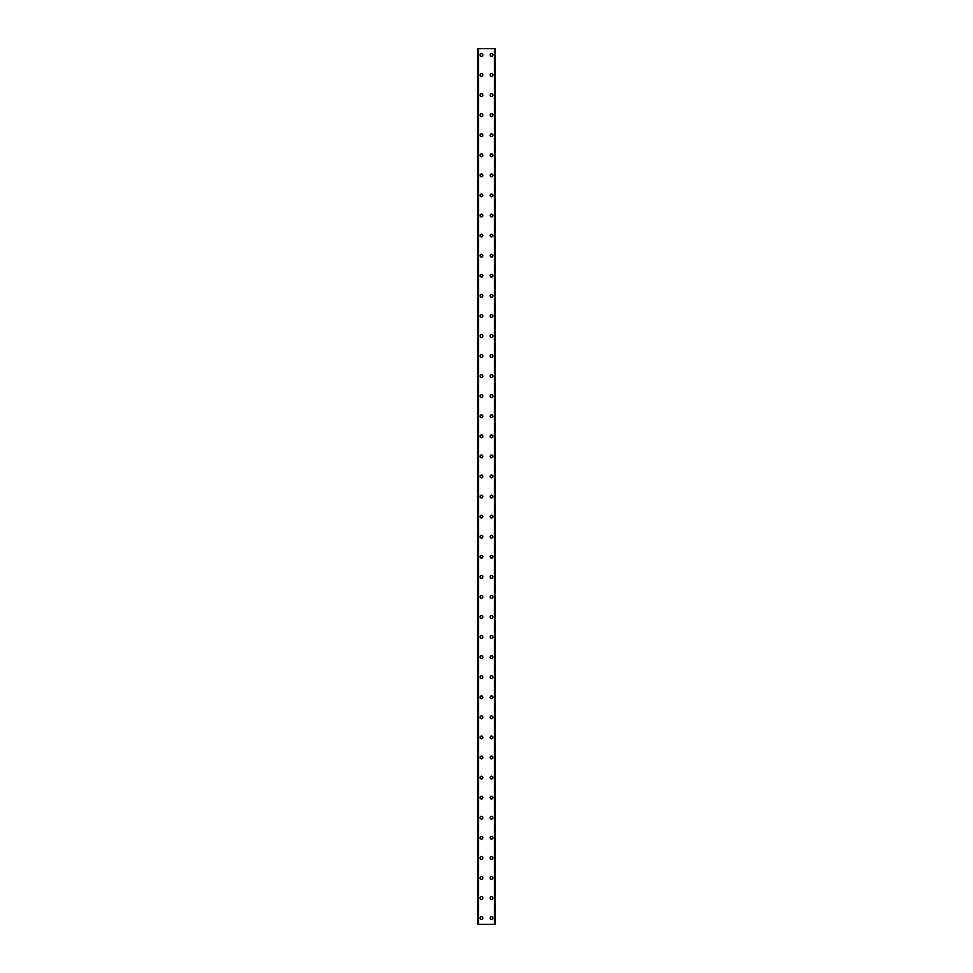 <?xml version="1.0" encoding="UTF-8"?>
<svg xmlns="http://www.w3.org/2000/svg" width="973" height="973" viewBox="0 0 973 973"><rect width="100%" height="100%" fill="white"/><g stroke="black" fill="none" stroke-linecap="round" stroke-linejoin="round"><path stroke-width="1.46" d="M480.103 918.074A1.374 1.374 0 0 1 481.477 916.7A1.374 1.374 0 0 1 482.863 918.074A1.374 1.374 0 0 1 481.477 919.461A1.374 1.374 0 0 1 480.103 918.074M480.103 898.006A1.374 1.374 0 0 1 481.477 896.62A1.374 1.374 0 0 1 482.863 898.006A1.374 1.374 0 0 1 481.477 899.38A1.374 1.374 0 0 1 480.103 898.006M480.103 877.926A1.374 1.374 0 0 1 481.477 876.551A1.374 1.374 0 0 1 482.863 877.926A1.374 1.374 0 0 1 481.477 879.312A1.374 1.374 0 0 1 480.103 877.926M480.103 857.858A1.374 1.374 0 0 1 481.477 856.471A1.374 1.374 0 0 1 482.863 857.858A1.374 1.374 0 0 1 481.477 859.232A1.374 1.374 0 0 1 480.103 857.858M480.103 837.789A1.374 1.374 0 0 1 481.477 836.403A1.374 1.374 0 0 1 482.863 837.789A1.374 1.374 0 0 1 481.477 839.164A1.374 1.374 0 0 1 480.103 837.789M480.103 817.709A1.374 1.374 0 0 1 481.477 816.335A1.374 1.374 0 0 1 482.863 817.709A1.374 1.374 0 0 1 481.477 819.096A1.374 1.374 0 0 1 480.103 817.709M480.103 797.641A1.374 1.374 0 0 1 481.477 796.255A1.374 1.374 0 0 1 482.863 797.641A1.374 1.374 0 0 1 481.477 799.015A1.374 1.374 0 0 1 480.103 797.641M480.103 777.561A1.374 1.374 0 0 1 481.477 776.186A1.374 1.374 0 0 1 482.863 777.561A1.374 1.374 0 0 1 481.477 778.947A1.374 1.374 0 0 1 480.103 777.561M480.103 757.493A1.374 1.374 0 0 1 481.477 756.106A1.374 1.374 0 0 1 482.863 757.493A1.374 1.374 0 0 1 481.477 758.867A1.374 1.374 0 0 1 480.103 757.493M480.103 737.412A1.374 1.374 0 0 1 481.477 736.038A1.374 1.374 0 0 1 482.863 737.412A1.374 1.374 0 0 1 481.477 738.799A1.374 1.374 0 0 1 480.103 737.412M480.103 717.344A1.374 1.374 0 0 1 481.477 715.958A1.374 1.374 0 0 1 482.863 717.344A1.374 1.374 0 0 1 481.477 718.719A1.374 1.374 0 0 1 480.103 717.344M480.103 697.276A1.374 1.374 0 0 1 481.477 695.89A1.374 1.374 0 0 1 482.863 697.276A1.374 1.374 0 0 1 481.477 698.65A1.374 1.374 0 0 1 480.103 697.276M480.103 677.196A1.374 1.374 0 0 1 481.477 675.821A1.374 1.374 0 0 1 482.863 677.196A1.374 1.374 0 0 1 481.477 678.582A1.374 1.374 0 0 1 480.103 677.196M480.103 657.128A1.374 1.374 0 0 1 481.477 655.741A1.374 1.374 0 0 1 482.863 657.128A1.374 1.374 0 0 1 481.477 658.502A1.374 1.374 0 0 1 480.103 657.128M480.103 637.047A1.374 1.374 0 0 1 481.477 635.673A1.374 1.374 0 0 1 482.863 637.047A1.374 1.374 0 0 1 481.477 638.434A1.374 1.374 0 0 1 480.103 637.047M480.103 616.979A1.374 1.374 0 0 1 481.477 615.593A1.374 1.374 0 0 1 482.863 616.979A1.374 1.374 0 0 1 481.477 618.354A1.374 1.374 0 0 1 480.103 616.979M480.103 596.899A1.374 1.374 0 0 1 481.477 595.525A1.374 1.374 0 0 1 482.863 596.899A1.374 1.374 0 0 1 481.477 598.286A1.374 1.374 0 0 1 480.103 596.899M480.103 576.831A1.374 1.374 0 0 1 481.477 575.444A1.374 1.374 0 0 1 482.863 576.831A1.374 1.374 0 0 1 481.477 578.205A1.374 1.374 0 0 1 480.103 576.831M480.103 556.763A1.374 1.374 0 0 1 481.477 555.376A1.374 1.374 0 0 1 482.863 556.763A1.374 1.374 0 0 1 481.477 558.137A1.374 1.374 0 0 1 480.103 556.763M480.103 536.682A1.374 1.374 0 0 1 481.477 535.308A1.374 1.374 0 0 1 482.863 536.682A1.374 1.374 0 0 1 481.477 538.069A1.374 1.374 0 0 1 480.103 536.682M480.103 516.614A1.374 1.374 0 0 1 481.477 515.228A1.374 1.374 0 0 1 482.863 516.614A1.374 1.374 0 0 1 481.477 517.989A1.374 1.374 0 0 1 480.103 516.614M480.103 496.534A1.374 1.374 0 0 1 481.477 495.16A1.374 1.374 0 0 1 482.863 496.534A1.374 1.374 0 0 1 481.477 497.921A1.374 1.374 0 0 1 480.103 496.534M480.103 476.466A1.374 1.374 0 0 1 481.477 475.079A1.374 1.374 0 0 1 482.863 476.466A1.374 1.374 0 0 1 481.477 477.84A1.374 1.374 0 0 1 480.103 476.466M480.103 456.386A1.374 1.374 0 0 1 481.477 455.011A1.374 1.374 0 0 1 482.863 456.386A1.374 1.374 0 0 1 481.477 457.772A1.374 1.374 0 0 1 480.103 456.386M480.103 436.318A1.374 1.374 0 0 1 481.477 434.931A1.374 1.374 0 0 1 482.863 436.318A1.374 1.374 0 0 1 481.477 437.692A1.374 1.374 0 0 1 480.103 436.318M480.103 416.237A1.374 1.374 0 0 1 481.477 414.863A1.374 1.374 0 0 1 482.863 416.237A1.374 1.374 0 0 1 481.477 417.624A1.374 1.374 0 0 1 480.103 416.237M480.103 396.169A1.374 1.374 0 0 1 481.477 394.795A1.374 1.374 0 0 1 482.863 396.169A1.374 1.374 0 0 1 481.477 397.556A1.374 1.374 0 0 1 480.103 396.169M480.103 376.101A1.374 1.374 0 0 1 481.477 374.714A1.374 1.374 0 0 1 482.863 376.101A1.374 1.374 0 0 1 481.477 377.475A1.374 1.374 0 0 1 480.103 376.101M480.103 356.021A1.374 1.374 0 0 1 481.477 354.646A1.374 1.374 0 0 1 482.863 356.021A1.374 1.374 0 0 1 481.477 357.407A1.374 1.374 0 0 1 480.103 356.021M480.103 335.953A1.374 1.374 0 0 1 481.477 334.566A1.374 1.374 0 0 1 482.863 335.953A1.374 1.374 0 0 1 481.477 337.327A1.374 1.374 0 0 1 480.103 335.953M480.103 315.872A1.374 1.374 0 0 1 481.477 314.498A1.374 1.374 0 0 1 482.863 315.872A1.374 1.374 0 0 1 481.477 317.259A1.374 1.374 0 0 1 480.103 315.872M480.103 295.804A1.374 1.374 0 0 1 481.477 294.418A1.374 1.374 0 0 1 482.863 295.804A1.374 1.374 0 0 1 481.477 297.179A1.374 1.374 0 0 1 480.103 295.804M480.103 275.724A1.374 1.374 0 0 1 481.477 274.35A1.374 1.374 0 0 1 482.863 275.724A1.374 1.374 0 0 1 481.477 277.11A1.374 1.374 0 0 1 480.103 275.724M480.103 255.656A1.374 1.374 0 0 1 481.477 254.281A1.374 1.374 0 0 1 482.863 255.656A1.374 1.374 0 0 1 481.477 257.042A1.374 1.374 0 0 1 480.103 255.656M480.103 235.588A1.374 1.374 0 0 1 481.477 234.201A1.374 1.374 0 0 1 482.863 235.588A1.374 1.374 0 0 1 481.477 236.962A1.374 1.374 0 0 1 480.103 235.588M480.103 215.507A1.374 1.374 0 0 1 481.477 214.133A1.374 1.374 0 0 1 482.863 215.507A1.374 1.374 0 0 1 481.477 216.894A1.374 1.374 0 0 1 480.103 215.507M480.103 195.439A1.374 1.374 0 0 1 481.477 194.053A1.374 1.374 0 0 1 482.863 195.439A1.374 1.374 0 0 1 481.477 196.814A1.374 1.374 0 0 1 480.103 195.439M480.103 175.359A1.374 1.374 0 0 1 481.477 173.985A1.374 1.374 0 0 1 482.863 175.359A1.374 1.374 0 0 1 481.477 176.745A1.374 1.374 0 0 1 480.103 175.359M480.103 155.291A1.374 1.374 0 0 1 481.477 153.904A1.374 1.374 0 0 1 482.863 155.291A1.374 1.374 0 0 1 481.477 156.665A1.374 1.374 0 0 1 480.103 155.291M480.103 135.211A1.374 1.374 0 0 1 481.477 133.836A1.374 1.374 0 0 1 482.863 135.211A1.374 1.374 0 0 1 481.477 136.597A1.374 1.374 0 0 1 480.103 135.211M480.103 115.142A1.374 1.374 0 0 1 481.477 113.768A1.374 1.374 0 0 1 482.863 115.142A1.374 1.374 0 0 1 481.477 116.529A1.374 1.374 0 0 1 480.103 115.142M480.103 95.074A1.374 1.374 0 0 1 481.477 93.688A1.374 1.374 0 0 1 482.863 95.074A1.374 1.374 0 0 1 481.477 96.449A1.374 1.374 0 0 1 480.103 95.074M480.103 74.994A1.374 1.374 0 0 1 481.477 73.62A1.374 1.374 0 0 1 482.863 74.994A1.374 1.374 0 0 1 481.477 76.38A1.374 1.374 0 0 1 480.103 74.994M480.103 54.926A1.374 1.374 0 0 1 481.477 53.539A1.374 1.374 0 0 1 482.863 54.926A1.374 1.374 0 0 1 481.477 56.3A1.374 1.374 0 0 1 480.103 54.926M490.137 918.074A1.374 1.374 0 0 1 491.523 916.7A1.374 1.374 0 0 1 492.897 918.074A1.374 1.374 0 0 1 491.523 919.461A1.374 1.374 0 0 1 490.137 918.074M490.137 898.006A1.374 1.374 0 0 1 491.523 896.62A1.374 1.374 0 0 1 492.897 898.006A1.374 1.374 0 0 1 491.523 899.38A1.374 1.374 0 0 1 490.137 898.006M490.137 877.926A1.374 1.374 0 0 1 491.523 876.551A1.374 1.374 0 0 1 492.897 877.926A1.374 1.374 0 0 1 491.523 879.312A1.374 1.374 0 0 1 490.137 877.926M490.137 857.858A1.374 1.374 0 0 1 491.523 856.471A1.374 1.374 0 0 1 492.897 857.858A1.374 1.374 0 0 1 491.523 859.232A1.374 1.374 0 0 1 490.137 857.858M490.137 837.789A1.374 1.374 0 0 1 491.523 836.403A1.374 1.374 0 0 1 492.897 837.789A1.374 1.374 0 0 1 491.523 839.164A1.374 1.374 0 0 1 490.137 837.789M490.137 817.709A1.374 1.374 0 0 1 491.523 816.335A1.374 1.374 0 0 1 492.897 817.709A1.374 1.374 0 0 1 491.523 819.096A1.374 1.374 0 0 1 490.137 817.709M490.137 797.641A1.374 1.374 0 0 1 491.523 796.255A1.374 1.374 0 0 1 492.897 797.641A1.374 1.374 0 0 1 491.523 799.015A1.374 1.374 0 0 1 490.137 797.641M490.137 777.561A1.374 1.374 0 0 1 491.523 776.186A1.374 1.374 0 0 1 492.897 777.561A1.374 1.374 0 0 1 491.523 778.947A1.374 1.374 0 0 1 490.137 777.561M490.137 757.493A1.374 1.374 0 0 1 491.523 756.106A1.374 1.374 0 0 1 492.897 757.493A1.374 1.374 0 0 1 491.523 758.867A1.374 1.374 0 0 1 490.137 757.493M490.137 737.412A1.374 1.374 0 0 1 491.523 736.038A1.374 1.374 0 0 1 492.897 737.412A1.374 1.374 0 0 1 491.523 738.799A1.374 1.374 0 0 1 490.137 737.412M490.137 717.344A1.374 1.374 0 0 1 491.523 715.958A1.374 1.374 0 0 1 492.897 717.344A1.374 1.374 0 0 1 491.523 718.719A1.374 1.374 0 0 1 490.137 717.344M490.137 697.276A1.374 1.374 0 0 1 491.523 695.89A1.374 1.374 0 0 1 492.897 697.276A1.374 1.374 0 0 1 491.523 698.65A1.374 1.374 0 0 1 490.137 697.276M490.137 677.196A1.374 1.374 0 0 1 491.523 675.821A1.374 1.374 0 0 1 492.897 677.196A1.374 1.374 0 0 1 491.523 678.582A1.374 1.374 0 0 1 490.137 677.196M490.137 657.128A1.374 1.374 0 0 1 491.523 655.741A1.374 1.374 0 0 1 492.897 657.128A1.374 1.374 0 0 1 491.523 658.502A1.374 1.374 0 0 1 490.137 657.128M490.137 637.047A1.374 1.374 0 0 1 491.523 635.673A1.374 1.374 0 0 1 492.897 637.047A1.374 1.374 0 0 1 491.523 638.434A1.374 1.374 0 0 1 490.137 637.047M490.137 616.979A1.374 1.374 0 0 1 491.523 615.593A1.374 1.374 0 0 1 492.897 616.979A1.374 1.374 0 0 1 491.523 618.354A1.374 1.374 0 0 1 490.137 616.979M490.137 596.899A1.374 1.374 0 0 1 491.523 595.525A1.374 1.374 0 0 1 492.897 596.899A1.374 1.374 0 0 1 491.523 598.286A1.374 1.374 0 0 1 490.137 596.899M490.137 576.831A1.374 1.374 0 0 1 491.523 575.444A1.374 1.374 0 0 1 492.897 576.831A1.374 1.374 0 0 1 491.523 578.205A1.374 1.374 0 0 1 490.137 576.831M490.137 556.763A1.374 1.374 0 0 1 491.523 555.376A1.374 1.374 0 0 1 492.897 556.763A1.374 1.374 0 0 1 491.523 558.137A1.374 1.374 0 0 1 490.137 556.763M490.137 536.682A1.374 1.374 0 0 1 491.523 535.308A1.374 1.374 0 0 1 492.897 536.682A1.374 1.374 0 0 1 491.523 538.069A1.374 1.374 0 0 1 490.137 536.682M490.137 516.614A1.374 1.374 0 0 1 491.523 515.228A1.374 1.374 0 0 1 492.897 516.614A1.374 1.374 0 0 1 491.523 517.989A1.374 1.374 0 0 1 490.137 516.614M490.137 496.534A1.374 1.374 0 0 1 491.523 495.16A1.374 1.374 0 0 1 492.897 496.534A1.374 1.374 0 0 1 491.523 497.921A1.374 1.374 0 0 1 490.137 496.534M490.137 476.466A1.374 1.374 0 0 1 491.523 475.079A1.374 1.374 0 0 1 492.897 476.466A1.374 1.374 0 0 1 491.523 477.84A1.374 1.374 0 0 1 490.137 476.466M490.137 456.386A1.374 1.374 0 0 1 491.523 455.011A1.374 1.374 0 0 1 492.897 456.386A1.374 1.374 0 0 1 491.523 457.772A1.374 1.374 0 0 1 490.137 456.386M490.137 436.318A1.374 1.374 0 0 1 491.523 434.931A1.374 1.374 0 0 1 492.897 436.318A1.374 1.374 0 0 1 491.523 437.692A1.374 1.374 0 0 1 490.137 436.318M490.137 416.237A1.374 1.374 0 0 1 491.523 414.863A1.374 1.374 0 0 1 492.897 416.237A1.374 1.374 0 0 1 491.523 417.624A1.374 1.374 0 0 1 490.137 416.237M490.137 396.169A1.374 1.374 0 0 1 491.523 394.795A1.374 1.374 0 0 1 492.897 396.169A1.374 1.374 0 0 1 491.523 397.556A1.374 1.374 0 0 1 490.137 396.169M490.137 376.101A1.374 1.374 0 0 1 491.523 374.714A1.374 1.374 0 0 1 492.897 376.101A1.374 1.374 0 0 1 491.523 377.475A1.374 1.374 0 0 1 490.137 376.101M490.137 356.021A1.374 1.374 0 0 1 491.523 354.646A1.374 1.374 0 0 1 492.897 356.021A1.374 1.374 0 0 1 491.523 357.407A1.374 1.374 0 0 1 490.137 356.021M490.137 335.953A1.374 1.374 0 0 1 491.523 334.566A1.374 1.374 0 0 1 492.897 335.953A1.374 1.374 0 0 1 491.523 337.327A1.374 1.374 0 0 1 490.137 335.953M490.137 315.872A1.374 1.374 0 0 1 491.523 314.498A1.374 1.374 0 0 1 492.897 315.872A1.374 1.374 0 0 1 491.523 317.259A1.374 1.374 0 0 1 490.137 315.872M490.137 295.804A1.374 1.374 0 0 1 491.523 294.418A1.374 1.374 0 0 1 492.897 295.804A1.374 1.374 0 0 1 491.523 297.179A1.374 1.374 0 0 1 490.137 295.804M490.137 275.724A1.374 1.374 0 0 1 491.523 274.35A1.374 1.374 0 0 1 492.897 275.724A1.374 1.374 0 0 1 491.523 277.11A1.374 1.374 0 0 1 490.137 275.724M490.137 255.656A1.374 1.374 0 0 1 491.523 254.281A1.374 1.374 0 0 1 492.897 255.656A1.374 1.374 0 0 1 491.523 257.042A1.374 1.374 0 0 1 490.137 255.656M490.137 235.588A1.374 1.374 0 0 1 491.523 234.201A1.374 1.374 0 0 1 492.897 235.588A1.374 1.374 0 0 1 491.523 236.962A1.374 1.374 0 0 1 490.137 235.588M490.137 215.507A1.374 1.374 0 0 1 491.523 214.133A1.374 1.374 0 0 1 492.897 215.507A1.374 1.374 0 0 1 491.523 216.894A1.374 1.374 0 0 1 490.137 215.507M490.137 195.439A1.374 1.374 0 0 1 491.523 194.053A1.374 1.374 0 0 1 492.897 195.439A1.374 1.374 0 0 1 491.523 196.814A1.374 1.374 0 0 1 490.137 195.439M490.137 175.359A1.374 1.374 0 0 1 491.523 173.985A1.374 1.374 0 0 1 492.897 175.359A1.374 1.374 0 0 1 491.523 176.745A1.374 1.374 0 0 1 490.137 175.359M490.137 155.291A1.374 1.374 0 0 1 491.523 153.904A1.374 1.374 0 0 1 492.897 155.291A1.374 1.374 0 0 1 491.523 156.665A1.374 1.374 0 0 1 490.137 155.291M490.137 135.211A1.374 1.374 0 0 1 491.523 133.836A1.374 1.374 0 0 1 492.897 135.211A1.374 1.374 0 0 1 491.523 136.597A1.374 1.374 0 0 1 490.137 135.211M490.137 115.142A1.374 1.374 0 0 1 491.523 113.768A1.374 1.374 0 0 1 492.897 115.142A1.374 1.374 0 0 1 491.523 116.529A1.374 1.374 0 0 1 490.137 115.142M490.137 95.074A1.374 1.374 0 0 1 491.523 93.688A1.374 1.374 0 0 1 492.897 95.074A1.374 1.374 0 0 1 491.523 96.449A1.374 1.374 0 0 1 490.137 95.074M490.137 74.994A1.374 1.374 0 0 1 491.523 73.62A1.374 1.374 0 0 1 492.897 74.994A1.374 1.374 0 0 1 491.523 76.38A1.374 1.374 0 0 1 490.137 74.994M490.137 54.926A1.374 1.374 0 0 1 491.523 53.539A1.374 1.374 0 0 1 492.897 54.926A1.374 1.374 0 0 1 491.523 56.3A1.374 1.374 0 0 1 490.137 54.926M495.099 48.65L477.84 48.65L477.84 924.35L495.16 924.35L495.16 48.65L495.099 924.35M495.16 48.65L495.16 924.35M494.625 924.35L494.649 48.65L494.625 924.35M478.351 924.35L478.351 48.65L478.375 924.35M477.84 924.35L477.84 48.65M478.485 48.65L478.485 924.35M494.515 48.65L494.515 924.35M477.901 48.65L477.901 924.35"/></g></svg>

